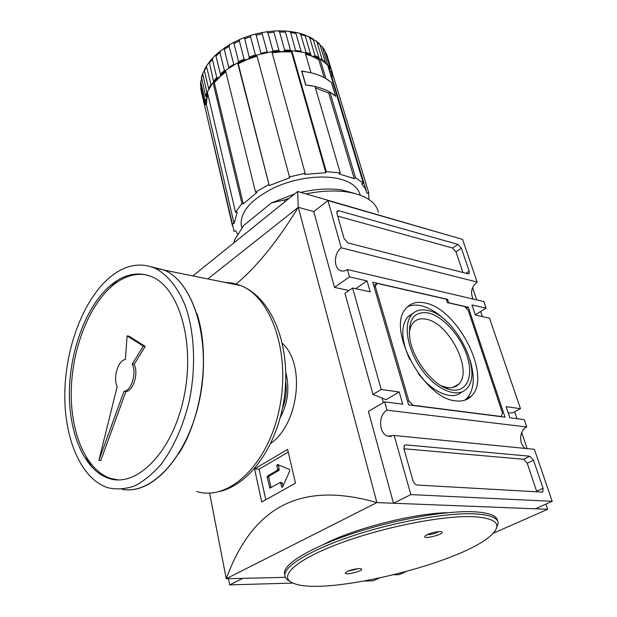 <?xml version="1.0" encoding="UTF-8"?>
<svg xmlns="http://www.w3.org/2000/svg" width="617" height="617" viewBox="0 0 617 617"><rect width="100%" height="100%" fill="white"/><g stroke="black" fill="none" stroke-linecap="round" stroke-linejoin="round"><path stroke-width="0.93" d="M98.89 460.382L117.199 386.527C112.811 377.689 118.04 360.336 125.382 359.526L127.11 335.879L143.314 346.137L132.246 364.107C136.881 372.923 131.39 390.9 123.971 391.348L98.89 460.382L100.802 460.498L125.876 391.564L123.971 391.348M143.314 346.137L145.211 346.415L128.984 336.165L127.11 335.879M145.211 346.415L134.144 364.354L132.246 364.107M134.144 364.354C138.779 373.162 133.303 391.116 125.876 391.564M109.826 286.026C123.755 274.141 137.815 271.064 152.013 276.817C179.431 288.124 195.628 343.654 183.704 398.166C172.097 452.793 136.28 488.255 108.577 478.291C84.02 470.054 68.649 432.733 69.397 391.178C70.137 349.554 86.365 306.472 109.826 286.026M118.109 479.895L110.505 478.383C85.925 470.154 70.515 432.879 71.24 391.371C71.965 349.8 88.185 306.772 111.662 286.365C122.69 276.91 134.043 273.022 145.72 274.704M108.569 278.437C123.855 265.233 139.334 261.832 155.006 268.225C167.361 274.557 177.997 287.553 185.432 306.163C194.517 332.17 196.167 366.968 189.396 400.356C183.588 425.082 173.84 447.155 161.561 463.714C153.024 473.663 144.093 481.044 134.768 485.864C125.436 489.119 116.405 489.728 107.69 487.692C80.781 478.777 64.045 438.085 64.808 392.952C65.556 347.741 83.064 300.911 108.569 278.437M151.751 266.93L164.299 270.107C193.314 282.224 211.253 339.219 200.024 397.032C189.103 454.937 152.291 495.544 121.942 489.242M91.686 467.03L86.164 457.236M109.456 288.347L117.292 280.496M152.083 267.045L163.891 270.03M91.964 467.331L86.488 457.76M152.114 267.053L163.968 270.045M196.862 313.475C210.405 353.919 202.577 416.614 178.753 453.719M151.79 266.937L164.377 270.123C192.558 281.984 210.513 336.08 200.903 392.597C191.563 449.184 157.065 491.842 126.801 489.767M91.933 467.3L87.552 459.866M305.816 85.023L305.816 85.015C318.812 86.395 328.753 90.144 335.633 96.267L331.568 82.794C324.696 76.577 314.801 72.737 301.875 71.287L305.816 85.015M325.637 78.436L331.576 82.601L335.717 96.345L329.918 92.118L328.753 93.136L315.418 87.869M328.753 93.136L354.258 178.652L339.003 173.871L340.245 172.883L315.009 86.473L305.654 85.007L301.628 71.001L310.713 72.729M310.937 72.528L305.137 52.653L291.787 50.702L326.27 171.649L325.861 172.714L304.79 174.387L305.168 173.315L271.812 51.674L256.741 55.044L289.72 177.804L269.243 185.555L237.622 62.811L225.49 70.461L255.523 192.111L256.919 192.496L243.299 203.857L241.903 203.487L213.035 82.539L207.335 92.041L235.524 212.263L237.283 212.109L234.082 223.578L232.347 223.732L205.931 111.261M340.245 172.883L326.27 171.649M305.554 54.088L311.947 56.209L318.758 59.633L319.899 58.607L325.784 78.305M318.758 59.633L324.11 77.58M329.918 92.118L355.5 177.681L354.258 178.652M325.352 52.291L326.462 53.779L331.769 71.271L331.175 71.757L329.524 70.554L330.172 68.194L324.65 50.185L322.321 46.869L327.82 65.633M325.498 62.849L319.683 43.984M320.354 45.45L322.321 46.869M305.191 35.262L308.701 36.58L309.695 37.753L314.971 55.545L314.315 56.317L311.947 56.209L310.891 55.09L304.968 35.007M301.273 51.828L295.605 32.346L299.569 33.279L300.795 34.513L306.024 52.383L305.315 53.278M278.953 50.309L273.933 32.261L274.041 31.043L278.167 30.865L279.578 32.007L284.653 50.031L284.167 51.041L281.645 51.82L279.493 51.273L278.953 50.309L272.938 50.956L272.004 52.399M267.369 52.437L262.202 33.827L262.541 32.477L266.629 31.814L267.971 32.878L272.938 50.956M244.054 59.109L239.365 40.977L239.959 39.372L243.846 37.776L244.764 38.763L249.384 57.998L247.494 59.456L244.91 59.818L244.054 59.109L238.602 61.692L238.247 63.767L247.494 59.456L257.027 56.108M233.951 64.847L229.061 46.306L229.647 44.632L233.342 42.565L233.982 43.568L238.602 61.692M216.768 77.518L212.418 59.479L212.749 57.929L215.726 54.928L220.655 75.143L219.953 76.793L217.732 77.935L216.768 77.518L213.528 81.213L214.13 82.925L219.953 76.793L225.807 71.742M211.137 85.146L206.602 66.852L206.757 65.541L209.117 62.471M209.217 62.07L213.528 81.213M201.497 77.194L205.608 96.121L206.957 97.91L205.7 99.9L204.883 99.73L200.741 81.914L201.612 78.991M204.967 106.988L200.803 89.126L200.941 87.452M200.479 84.999L204.643 103.409L206.417 104.597L206.942 98.365L207.944 94.656M205.746 110.451L204.898 106.841L205.669 110.281M329.116 69.922L331.699 76.485L332.925 74.626L331.769 71.271M332.432 72.983L327.303 56.556M332.756 75.32L332.956 75.984M318.966 59.448L318.95 57.612L313.02 38.894M313.629 39.789L316.374 41.162L317.061 42.172L322.305 60.227M272.105 52.754L281.645 51.82L291.448 51.867L290.43 50.108L285.177 31.004L289.273 31.359L290.646 32.562L295.72 51.026M256.95 55.831L255.345 54.89L250.548 36.765L251.057 35.285L255.06 34.143L256.225 35.161L261.084 53.841M225.652 71.109L224.434 70.631L219.984 52.545L220.47 50.879L224.064 48.604L228.899 68.032L224.064 48.604M207.474 92.643L206.872 92.319L202.692 73.469L204.358 70.693L208.777 89.049M204.466 69.497L204.358 70.7L206.602 66.852M200.803 89.126L204.96 107.219M331.985 76.369L333.265 75.868L368.711 192.705L367.038 193.322L365.141 188.339L361.647 183.843L363.344 183.21L327.658 65.078L319.899 58.607M291.509 51.658L291.787 50.702M237.622 62.811L238.131 63.59M213.035 82.539L214.13 82.925M204.782 104.697L206.124 104.62M232.347 223.732L234.028 231.352L235.64 230.75L237.807 234.344M206.417 104.597L234.082 223.578M214.369 83.01L243.299 203.857M238.247 63.767L269.243 185.555M291.448 51.867L325.861 172.714M331.699 76.485L366.197 190.537M368.904 199.43L368.711 192.705M363.344 183.21L355.5 177.681M305.168 173.315L289.134 176.948M268.634 184.722L255.523 192.111M241.903 203.487L235.524 212.263M360.212 195.119C358.492 188.146 352.538 183.002 342.342 179.678C325.043 174.264 297.101 177.334 275.028 187.313C251.852 198.759 240.553 211.184 241.131 224.58L241.856 227.65M234.815 242.119L234.391 240.291L243.491 225.645L271.426 202.908L284.306 199.993L284.792 201.859M355.114 193.537L341.671 189.943C329.37 188.17 315.734 188.979 300.772 192.373M294.602 193.962L271.426 202.908M378.406 212.356C375.938 201.898 365.642 195.119 347.525 192.003C335.07 190.198 321.218 190.823 305.955 193.869M289.219 198.296L284.306 199.993M234.391 240.291L233.897 242.859M427.165 534.669C431.337 534.661 435.224 533.636 438.818 531.592M439.852 531.561L441.34 531.746C447.001 533.805 420.138 540.608 425.344 535.795C429.208 533.373 434.044 531.962 439.852 531.561M347.934 571.211L358.423 568.627M359.187 568.596L361.084 568.789C365.819 570.694 341.255 576.479 345.89 572.368C349.253 570.316 353.688 569.059 359.187 568.596M323.524 544.495C352.932 528.808 414.007 513.151 447.903 512.696M497.587 520.933C496.924 515.504 488.61 512.426 472.661 511.717C444.934 510.668 394.633 519.645 352.939 533.443C311.161 547.24 284.36 563.429 284.414 572.9L284.861 575.175M496.346 528.599L498.22 522.923C497.564 517.532 489.258 514.493 473.301 513.807C445.574 512.812 395.227 521.828 353.487 535.61C311.662 549.4 284.823 565.527 284.861 574.936C284.846 577.504 286.458 579.594 289.705 581.191M472.321 516.653C440.731 515.511 379.262 528.029 336.419 544.634C293.36 561.223 277.65 577.628 293.738 583.381C324.835 596.57 461.686 563.213 491.109 535.271C502.863 524.296 496.6 518.095 472.321 516.653M282.355 343.353C306.371 365.048 297.942 424.735 270.855 443.322M285.81 372.552C289.743 388.101 287.938 403.001 280.403 417.239M285.717 381.684C286.998 390.823 285.926 399.685 282.509 408.277M280.002 482.579L269.891 488.163L267.153 477.118L267.508 476.008L277.241 470.385L277.604 469.259L276.786 465.634L277.473 464.462L289.489 469.514L289.789 470.825L282.601 486.929L281.992 487.322L281.576 486.767L280.735 483.08L280.002 482.579M281.591 482.656L282.324 483.165L282.987 486.08M278.475 464.886L279.185 469.36L278.822 470.486L269.089 476.093L268.734 477.203L271.048 487.638M287.63 449.384L295.504 483.188L261.724 502.014L254.559 468.905L287.63 449.384M288.255 452.06L259.117 469.182L265.773 499.654M259.117 469.182L254.559 468.905M413.228 313.174L407.652 316.961C400.541 326.331 401.266 340.545 409.819 359.618M418.025 373.077C432.193 392.528 452.554 400.95 461.678 392.034M427.265 310.359C420.802 309.017 415.673 310.405 411.863 314.516C402.754 324.311 407.436 350.772 422.614 370.809C437.661 390.985 458.639 398.659 467.177 388.101C483.635 370.84 454.181 314.585 427.265 310.359M445.69 320.609C437.376 312.588 429.131 307.613 420.956 305.708C415.812 304.597 411.292 304.999 407.382 306.896M464.701 400.232L466.784 398.482C474.157 390.083 475.206 377.195 469.946 359.827M455.693 400.857C423.871 398.852 386.52 329.116 405.554 308.97C410.135 303.194 416.598 301.181 424.936 302.947C457.606 308.276 492.628 377.118 471.187 396.299C467.285 400.14 462.118 401.659 455.693 400.857M375.306 286.35L408.84 400.842L412.943 405.261L501.266 416.514L502.485 413.097L468.264 310.49L464.717 306.556L447.456 302.662L446.338 299.23L377.08 283.38L375.306 286.35L374.187 287.106M409.295 333.758C409.603 329.216 410.837 325.629 412.997 323C416.151 319.367 420.478 318.094 425.985 319.182C448.636 322.514 473.216 370.161 458.871 384.029C456.032 387.083 452.199 388.286 447.356 387.63L441.101 385.725M428.067 312.919C443.384 316.105 461.956 337.36 467.748 358.145C473.817 378.992 465.087 394.487 448.505 389.157C431.939 384.499 412.249 358.307 409.688 337.507C408.153 319.259 414.285 311.061 428.067 312.919M408.84 400.842L407.636 401.536M377.08 283.38L373.763 285.64M468.288 307.212L505.014 417.169L408.624 404.906L372.761 282.224L447.533 299.345L448.652 302.77L468.288 307.212L466.367 308.392M447.533 299.345L446.577 299.955M541.996 492.081L417.239 485.055C415.31 484.684 413.868 483.15 412.92 480.458L403.934 448.898L404.305 445.42L405.755 444.888L529.833 456.225L533.528 460.259L543.068 488.294L542.883 491.772L541.996 492.081M536.813 491.788L527.226 463.282L523.548 459.264L403.904 448.76M348.027 242.936L344.116 238.648L336.921 213.366L337.059 211.191L338.826 210.744L457.976 244.401L461.369 248.188L469.198 271.195L469.144 273.532L467.956 273.809L348.027 242.936M462.935 272.521L455.948 251.79L452.569 248.019L337.7 216.12M364.747 581.037L373.223 580.798L378.992 578.229M228.452 578.684L229.663 584.877L292.975 583.08M552.192 501.305L410.837 494.603L393.492 503.241L535.34 508.794L552.192 501.305L534.399 449.33L394.178 435.486L387.754 436.142C378.599 433.612 378.136 414.663 387.036 410.174L526.748 426.964C519.352 430.288 518.442 443.793 525.329 448.428M387.036 410.174L384.7 401.86L402.739 404.158L399.214 391.988L386.041 399.669L372.961 394.417L344.911 293.306L352.6 288L370.2 291.872L367.022 280.905L349.469 276.886L347.394 269.544C344.98 271.187 342.628 271.542 340.345 270.593C333.327 267.994 333.982 252.662 341.27 247.818L477.142 282.038C471.519 286.751 470.169 292.419 473.069 299.06M393.492 503.241L368.38 411.362L384.7 401.86M410.837 494.603L394.178 435.486M347.394 269.544L483.828 301.582L486.088 308.176L471.959 304.945L475.345 315.032L489.497 318.148L520.486 408.67L506.156 406.696L509.889 417.786L524.226 419.614L526.748 426.964M372.961 394.417L381.213 389.512L352.6 288M381.213 389.512L399.214 391.988M341.27 247.818L327.951 200.571L462.534 239.373L477.142 282.038M348.937 290.53L334.499 287.383L313.775 211.592L327.951 200.571M334.499 287.383L349.469 276.886M520.486 408.67L512.418 412.866L508.277 413.012M355.724 288.687L367.022 280.905M383.388 402.623L382.116 398.096M242.774 578.345L229.663 584.877M475.26 314.763L486.088 308.176M298.235 207.351L297.679 191.478L452.462 236.465M192.866 275.907L297.679 191.478M285.37 577.335L226.254 578.738C251.312 510.328 297.17 479.633 376.902 502.593L226.254 578.738L209.579 493.068M394.109 574.759L399.145 574.643L405.678 571.766M493.122 533.296L547.719 509.28L545.952 504.081M207.806 278.946L298.289 207.312C277.11 241.741 256.394 267.284 236.141 283.943M313.783 211.592L298.289 207.312L376.902 502.593L547.719 509.28M527.142 448.613L521.697 432.548M516.992 418.688L514.632 411.716M482.355 316.575L480.635 311.492M476.702 299.908L472.56 287.684M224.418 282.316L232.81 283.118L241 285.679C271.935 297.949 291.224 354.806 279.092 410.212C267.308 465.735 228.035 501.559 196.638 491.448M329.864 69.235L328.144 66.698M310.86 54.921L305.4 53.247M279.493 51.273L272.56 52.021M244.91 59.818L238.632 62.795M217.732 77.935L213.991 82.184M205.7 99.9L205.422 104.134M200.741 81.914L200.525 85.64M202.685 74.418L201.443 78.266M212.418 59.479L209.225 63.196M219.984 52.545L215.919 56.008M229.061 46.306L224.256 49.383M239.365 40.977L233.982 43.568M250.548 36.765L244.764 38.763M262.202 33.827L256.225 35.161M273.933 32.261L267.971 32.878M285.316 32.115L279.578 32.007M295.959 33.387L290.646 32.562M305.508 36.01L300.795 34.513M313.652 39.874L309.695 37.753M320.161 44.817L317.061 42.172M324.858 50.656L322.699 47.578M327.635 57.18L326.462 53.779M204.883 99.73L204.643 103.409M206.872 92.319L205.608 96.121M210.867 84.83L208.585 88.64M224.434 70.631L220.323 74.079M233.627 64.423L228.768 67.492M255.345 54.89L249.499 56.887M267.122 51.921L261.084 53.27M290.43 50.108L284.653 50.031M301.158 51.304L295.805 50.517M310.767 53.841L306.024 52.383M318.95 57.612L314.971 55.545M325.483 62.456L322.375 59.857M330.172 68.194L328.013 65.171M207.567 93.044L206.302 96.938M225.39 71.14L220.647 75.104M256.124 55.692L249.384 57.998M290.831 51.126L284.167 51.041M318.904 58.692L314.315 56.317M332.517 75.613L331.175 71.757M280.735 483.08L282.324 483.165M281.576 486.767L282.655 486.821M276.786 465.634L278.36 465.735M277.604 469.259L279.185 469.36M277.241 470.385L278.822 470.486M267.508 476.008L269.089 476.093M267.153 477.118L268.734 477.203M269.475 487.615L270.963 487.685M543.068 488.294L536.643 491.225M533.528 460.259L527.226 463.282M529.833 456.225L523.548 459.264M405.755 444.888L404.027 445.821M469.198 271.195L465.943 273.292M461.369 248.188L455.948 251.79M457.976 244.401L452.569 248.019M338.826 210.744L336.759 212.317M108.577 478.291L110.505 478.383M155.006 268.225L164.299 270.107M164.377 270.123L241 285.679C272.143 298.289 289.982 344.201 284.915 392.759C279.655 441.61 251.952 483.659 219.876 491.441M200.486 85.416L200.695 81.429M201.389 77.626L202.692 73.469M204.312 69.79L206.757 65.541M209.148 62.155L212.749 57.929M215.734 54.944L220.47 50.879M223.878 48.342L229.647 44.632M233.342 42.565L239.959 39.372M243.846 37.776L251.057 35.285M255.06 34.143L262.541 32.477M266.629 31.814L274.041 31.043M278.167 30.865L285.177 31.004M289.273 31.359L295.605 32.346M299.569 33.279L305.022 35.03M308.701 36.58L313.151 38.971M316.374 41.162L319.768 44.069M326.408 53.633L327.619 57.126M205.006 107.265L232.493 226.03M241.131 224.58L241.918 227.904M341.671 189.943L347.525 192.003M284.414 572.9L284.861 574.936M280.319 482.533L281.907 482.617M411.863 314.516L407.652 316.961M466.784 398.482L471.187 396.299M452.623 387.545L458.871 384.029M443.993 386.836L448.505 389.157M542.883 491.772L542.227 492.073M469.144 273.532L468.673 273.825M391.224 436.481L387.754 436.142M342.574 271.11L340.345 270.593"/></g></svg>
